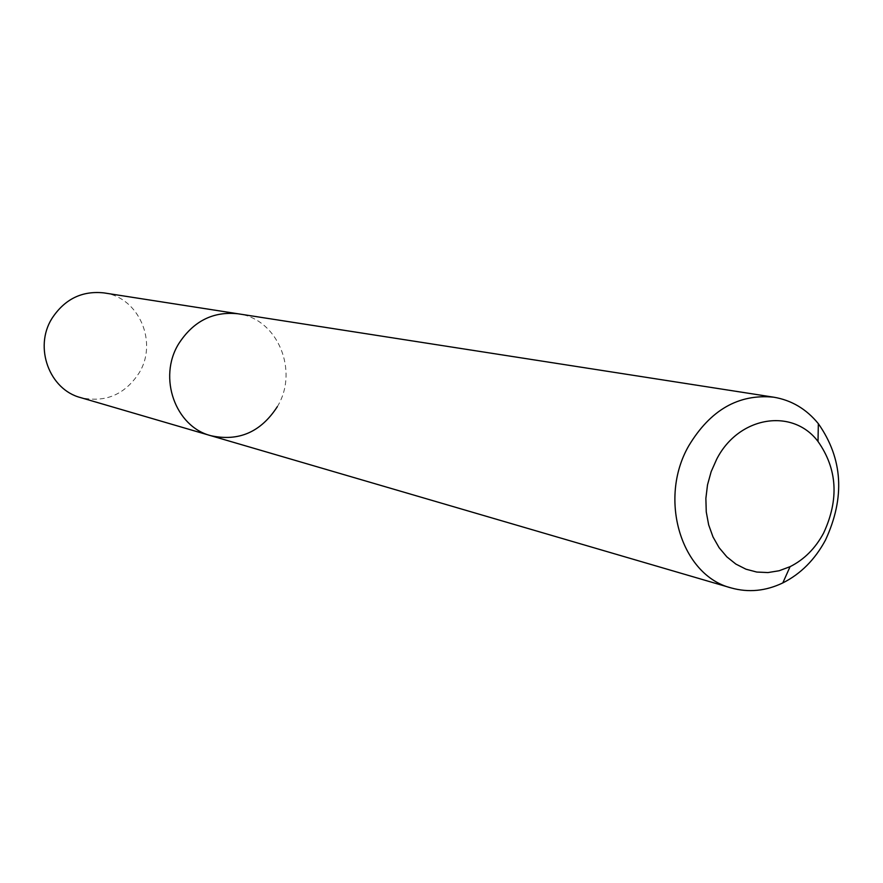 <?xml version="1.0" encoding="UTF-8"?>
<svg xmlns="http://www.w3.org/2000/svg" width="883" height="883" viewBox="0 0 883 883"><rect width="100%" height="100%" fill="white"/><g stroke="black" fill="none" stroke-linecap="round" stroke-linejoin="round"><path stroke-width="0.66" stroke-dasharray="4.42 3.31" d="M277.328 406.666C299.238 370.882 277.582 318.597 238.035 313.785C277.582 318.597 299.238 370.882 277.328 406.666C260.904 432.085 238.741 441.754 210.827 435.694M103.973 292.902C138.819 297.163 158.245 342.284 139.072 373.001C124.702 394.8 105.209 402.99 80.618 397.604"/><path stroke-width="1.32" d="M823.607 533.067C815.34 548.409 804.17 559.601 790.075 566.665L779.159 570.749L767.945 572.57L756.753 572.052L745.958 569.193L735.87 564.082L726.83 556.842L719.126 547.703L713 536.93L708.663 524.866L706.257 511.886L705.87 498.398L707.515 484.855L711.157 471.677L716.654 459.281C738.53 416.18 792.526 407.549 818.011 441.478C837.327 468.95 839.192 499.48 823.607 533.067M825.45 540.142C814.954 559.623 800.738 573.895 782.802 582.923C765.727 591.091 748.541 592.758 731.245 587.946C681.51 575.65 657.901 499.502 688.663 445.981C710.296 409.922 738.674 393.663 773.806 397.207C791.51 400.198 806.356 409.017 818.342 423.674C842.868 458.685 845.241 497.504 825.45 540.142M277.328 406.666C260.904 432.085 238.741 441.754 210.827 435.694C175.386 426.688 157.814 377.659 178.587 343.951C193.211 321.202 213.024 311.147 238.035 313.785L103.973 292.902C81.953 290.562 64.58 299.127 51.854 318.597C33.775 347.438 49.393 389.613 80.618 397.604L210.827 435.694C175.386 426.688 157.814 377.659 178.587 343.951C193.211 321.202 213.024 311.147 238.035 313.785L773.806 397.207M790.075 566.665L782.802 582.923M731.245 587.946L210.827 435.694M818.011 441.478L818.342 423.674"/></g></svg>
